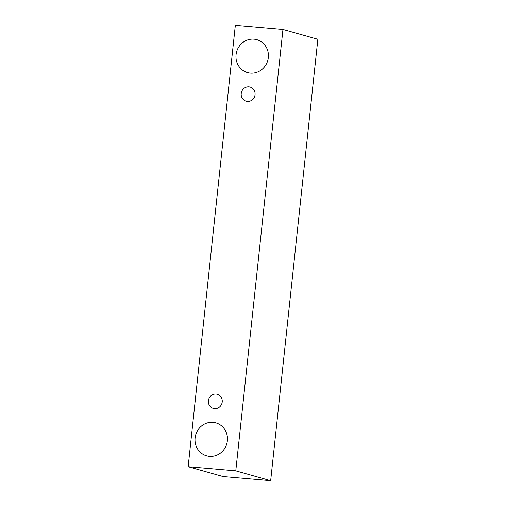 <?xml version="1.0" encoding="UTF-8"?>
<svg xmlns="http://www.w3.org/2000/svg" width="506" height="506" viewBox="0 0 506 506"><rect width="100%" height="100%" fill="white"/><g stroke="black" fill="none" stroke-linecap="round" stroke-linejoin="round"><path stroke-width="0.76" d="M255.049 94.742A7.331 6.926 105.7 0 1 247.358 101.415A7.331 6.926 105.7 0 1 246.144 101.194A7.331 6.926 105.7 0 1 241.47 92.256A7.331 6.926 105.7 0 1 250.122 87.083A7.331 6.926 105.7 0 1 255.049 94.742M250.381 73.117A17.103 16.16 105.7 0 1 247.554 72.605A17.103 16.16 105.7 0 1 236.637 51.751A17.103 16.16 105.7 0 1 256.839 39.683A17.103 16.16 105.7 0 1 268.325 57.545A17.103 16.16 105.7 0 1 250.381 73.117M209.427 456.33A17.103 16.16 105.7 0 1 206.6 455.817A17.103 16.16 105.7 0 1 195.683 434.964A17.103 16.16 105.7 0 1 215.885 422.889A17.103 16.16 105.7 0 1 227.371 440.758A17.103 16.16 105.7 0 1 209.427 456.33M214.525 408.633A7.331 6.926 105.7 0 1 213.311 408.412A7.331 6.926 105.7 0 1 208.636 399.474A7.331 6.926 105.7 0 1 217.289 394.3A7.331 6.926 105.7 0 1 222.216 401.954A7.331 6.926 105.7 0 1 214.525 408.633M188.156 466.722L235.334 25.3L282.955 29.443L235.783 470.865L188.156 466.722L223.045 476.557L270.666 480.7L235.783 470.865M282.955 29.443L317.844 39.278L270.666 480.7"/></g></svg>
